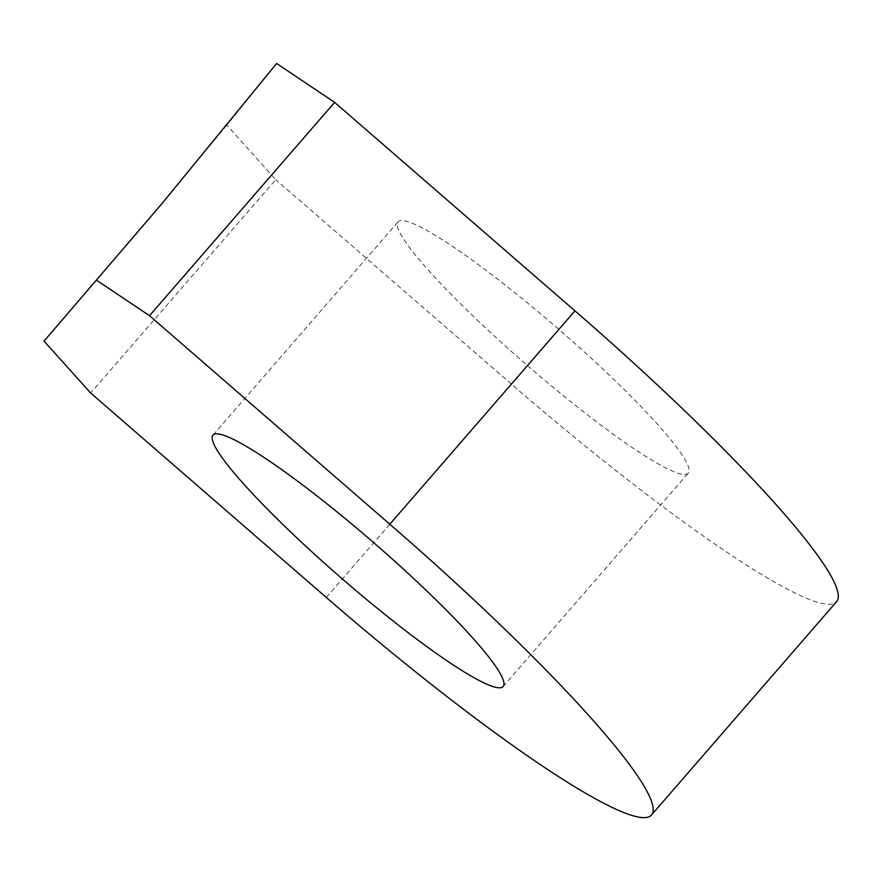 <?xml version="1.0" encoding="UTF-8"?>
<svg xmlns="http://www.w3.org/2000/svg" width="881" height="881" viewBox="0 0 881 881"><rect width="100%" height="100%" fill="white"/><g stroke="black" fill="none" stroke-linecap="round" stroke-linejoin="round"><path stroke-width="0.66" stroke-dasharray="4.41 3.3" d="M326.289 597.45L511.398 384.105A388.202 48.477 -139.1 0 0 836.388 601.899M276.623 63.498L226.813 125.179L275.753 179.658L90.655 393.003M511.398 384.105L275.753 179.658M527.455 365.593A191.948 23.974 -139.1 0 0 688.149 473.284A191.948 23.974 -139.1 0 0 558.873 329.384A191.948 23.974 40.9 0 0 398.19 221.704A191.948 23.974 40.9 0 0 527.455 365.593M226.813 125.179L136.401 233.972L44.05 341.123M503.04 686.629L688.149 473.284M213.081 435.049L398.19 221.704"/><path stroke-width="1.32" d="M651.279 815.244L836.388 601.899A388.202 48.477 -139.1 0 0 574.941 310.872L334.626 102.372L276.623 63.498L161.917 203.665L44.05 341.123L90.655 393.003L326.289 597.45A388.202 48.477 -139.1 0 0 651.279 815.244A388.202 48.477 -139.1 0 0 389.831 524.217L149.517 315.706L334.626 102.372M342.357 578.938A191.948 23.974 -139.1 0 0 503.04 686.629A191.948 23.974 -139.1 0 0 373.775 542.729A191.948 23.974 40.9 0 0 213.081 435.049A191.948 23.974 40.9 0 0 342.357 578.938M96.811 280.389L149.517 315.706M389.831 524.217L574.941 310.872"/></g></svg>
